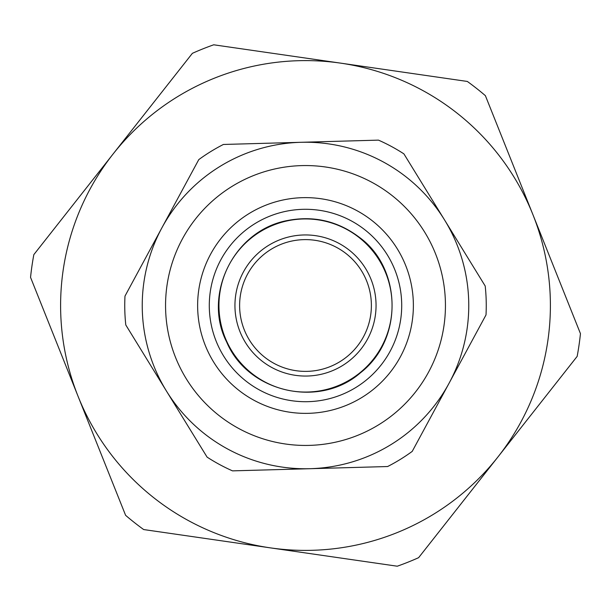 <?xml version="1.0" encoding="UTF-8"?>
<svg xmlns="http://www.w3.org/2000/svg" width="611" height="611" viewBox="0 0 611 611"><rect width="100%" height="100%" fill="white"/><g stroke="black" fill="none" stroke-linecap="round" stroke-linejoin="round"><path stroke-width="0.92" d="M165.612 309.403A139.942 139.942 0 0 1 372.061 182.399A139.942 139.942 0 0 1 378.828 424.691A139.942 139.942 0 0 1 165.612 309.403M142.302 310.06A163.267 163.267 0 0 0 391.048 444.556A163.267 163.267 0 0 0 383.158 161.884A163.267 163.267 0 0 0 142.302 310.06M161.884 227.842L124.988 296.083A180.757 180.757 0 0 0 125.797 324.976L207.091 457.12A180.757 180.757 0 0 0 232.508 470.867L387.603 466.537A180.757 180.757 0 0 0 412.219 451.392L486.012 314.917A180.757 180.757 0 0 0 485.203 286.024L403.909 153.88A180.757 180.757 0 0 0 378.492 140.133L223.397 144.463A180.757 180.757 0 0 0 198.781 159.608L161.884 227.842M209.329 308.188A96.21 96.21 0 0 1 351.264 220.869A96.21 96.21 0 0 1 355.915 387.443A96.21 96.21 0 0 1 209.329 308.188M305.5 550.396A244.896 244.896 0 0 1 78.078 396.348A244.896 244.896 0 0 1 305.5 60.604A244.896 244.896 0 0 0 78.078 396.348A244.896 244.896 0 0 1 340.533 63.124A244.896 244.896 0 0 1 532.922 214.652L485.394 95.675A276.386 276.386 0 0 0 467.331 81.446L213.735 44.794A276.386 276.386 0 0 0 192.381 53.325L33.842 254.619A276.386 276.386 0 0 0 30.55 277.371L125.606 515.325A276.386 276.386 0 0 0 143.669 529.554L397.265 566.206A276.386 276.386 0 0 0 418.619 557.675L497.889 457.028A244.896 244.896 0 0 1 270.467 547.876A244.896 244.896 0 0 0 305.5 550.396M532.922 214.652A244.896 244.896 0 0 1 497.889 457.028L577.158 356.381A276.386 276.386 0 0 0 580.45 333.629L532.922 214.652M349.156 250.075A70.555 70.555 0 0 0 235.67 295.403A70.555 70.555 0 0 0 331.674 371.022A70.555 70.555 0 0 0 349.156 250.075M197.674 308.509A107.872 107.872 0 0 0 362.025 397.379A107.872 107.872 0 0 0 356.809 210.612A107.872 107.872 0 0 0 197.674 308.509M359.054 237.503A86.548 86.548 0 0 1 337.608 385.877A86.548 86.548 0 0 1 219.838 293.12A86.548 86.548 0 0 1 359.054 237.503M346.269 253.741A65.889 65.889 0 0 1 329.94 366.684A65.889 65.889 0 0 1 240.291 296.075A65.889 65.889 0 0 1 346.269 253.741M359.26 237.251C401.465 267.618 404.108 339.059 360.383 372.847C319.248 408.889 247.745 392.354 226.62 341.908C202.799 295.686 232.875 230.828 287.178 220.571C313.68 215.416 337.707 220.976 359.26 237.251"/></g></svg>
